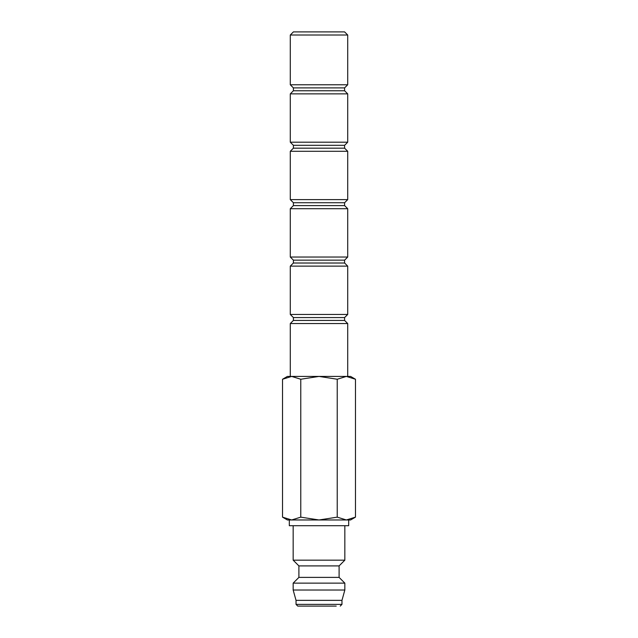 <?xml version="1.0" encoding="UTF-8"?>
<svg xmlns="http://www.w3.org/2000/svg" width="638" height="638" viewBox="0 0 638 638"><rect width="100%" height="100%" fill="white"/><g stroke="black" fill="none" stroke-linecap="round" stroke-linejoin="round"><path stroke-width="0.96" d="M293.161 525.712L293.161 560.164L298.903 565.906L298.903 577.39L293.161 583.132L293.161 590.022L296.032 600.358L296.032 604.377L341.968 604.377L341.968 600.358L344.839 590.022L344.839 583.132L339.097 577.39L339.097 565.906L344.839 560.164L344.839 525.712M296.032 604.377L297.755 606.1L336.226 606.1M291.654 519.97L319 519.97L300.769 517.147L291.654 519.97L282.53 517.147L287.419 519.97L291.654 519.97L289.317 519.97L289.317 525.712L348.683 525.712L348.683 519.97L346.346 519.97L350.581 519.97L355.47 517.147L346.346 519.97L337.231 517.147L319 519.97L346.346 519.97M355.47 379.243L350.581 376.42L346.346 376.42L355.47 379.243L355.47 517.147M287.419 376.42L282.53 379.243L291.654 376.42L319 376.42L337.231 379.243L346.346 376.42L319 376.42L300.769 379.243L291.654 376.42L287.419 376.42M347.71 376.42L347.71 323.546L344.6 320.435L344.6 317.565L347.71 314.454L347.71 266.126L344.6 263.016L344.6 260.144L347.71 257.034L347.71 208.706L344.6 205.596L344.6 202.724L347.71 199.614L347.71 151.286L344.6 148.175L344.6 145.304L347.71 142.194L347.71 93.866L344.6 90.755L344.6 87.885L347.71 84.774L347.71 35.01L344.6 31.9L293.4 31.9L290.29 35.01L290.29 84.774L293.4 87.885L293.4 90.755L290.29 93.866L290.29 142.194L293.4 145.304L293.4 148.175L290.29 151.286L290.29 199.614L293.4 202.724L293.4 205.596L290.29 208.706L290.29 257.034L293.4 260.144L293.4 263.016L290.29 266.126L290.29 314.454L293.4 317.565L293.4 320.435L290.29 323.546L290.29 376.42M290.29 323.546L347.71 323.546M293.4 320.435L344.6 320.435M293.4 317.565L344.6 317.565M290.29 314.454L347.71 314.454M290.29 266.126L347.71 266.126M293.4 263.016L344.6 263.016M293.4 260.144L344.6 260.144M290.29 257.034L347.71 257.034M290.29 208.706L347.71 208.706M293.4 205.596L344.6 205.596M293.4 202.724L344.6 202.724M290.29 199.614L347.71 199.614M290.29 151.286L347.71 151.286M293.4 148.175L344.6 148.175M293.4 145.304L344.6 145.304M290.29 142.194L347.71 142.194M290.29 93.866L347.71 93.866M293.4 90.755L344.6 90.755M293.4 87.885L344.6 87.885M290.29 84.774L347.71 84.774M290.29 35.01L347.71 35.01M300.769 517.147L300.769 379.243M282.53 517.147L282.53 379.243M337.231 517.147L337.231 379.243M296.032 600.358L341.968 600.358M293.161 590.022L344.839 590.022M293.161 583.132L344.839 583.132M298.903 577.39L339.097 577.39M298.903 565.906L339.097 565.906M293.161 560.164L344.839 560.164M341.968 604.377L340.245 606.1"/></g></svg>
